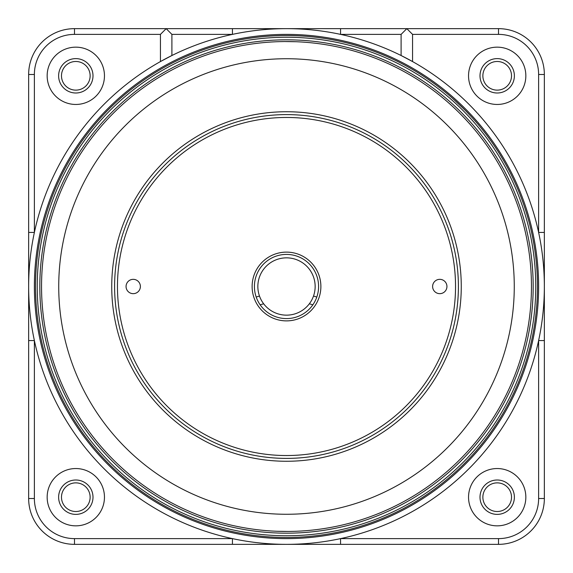 <?xml version="1.0" encoding="UTF-8"?>
<svg xmlns="http://www.w3.org/2000/svg" width="573" height="573" viewBox="0 0 573 573"><rect width="100%" height="100%" fill="white"/><g stroke="black" fill="none" stroke-linecap="round" stroke-linejoin="round"><path stroke-width="0.86" d="M498.51 538.62A40.11 40.11 0 0 0 538.62 498.51L538.62 340.555L544.35 340.555L544.35 232.445L544.35 498.51A45.84 45.84 0 0 1 498.51 544.35L498.51 538.62L340.555 538.62L340.555 544.35L286.5 544.35A257.85 257.85 0 0 1 28.65 286.5A257.85 257.85 0 0 1 286.5 28.65A257.85 257.85 0 0 1 544.35 286.5A257.85 257.85 0 0 1 286.5 544.35L74.49 544.35A45.84 45.84 0 0 1 28.65 498.51L34.38 498.51L34.38 340.555L28.65 340.555L28.65 74.49A45.84 45.84 0 0 1 74.49 28.65L257.893 28.65M412.56 34.38L412.56 61.569L401.1 55.517L401.1 34.38L340.555 34.38L340.555 28.65L286.5 28.65A257.85 257.85 0 0 0 232.445 34.38L232.445 28.65L498.51 28.65A45.84 45.84 0 0 1 544.35 74.49L544.35 232.445L538.62 232.445L538.62 74.49A40.11 40.11 0 0 0 498.51 34.38L412.56 34.38L406.83 28.65L498.51 28.65L498.51 34.38M468.542 75.808A28.65 28.65 0 0 1 497.192 47.158A28.65 28.65 0 0 1 525.842 75.808A28.65 28.65 0 0 1 497.192 104.458A28.65 28.65 0 0 1 468.542 75.808M480.002 75.808A17.19 17.19 0 0 0 497.192 92.998A17.19 17.19 0 0 0 514.382 75.808A17.19 17.19 0 0 0 497.192 58.618A17.19 17.19 0 0 0 480.002 75.808M480.002 497.192A17.19 17.19 0 0 0 497.192 514.382A17.19 17.19 0 0 0 514.382 497.192A17.19 17.19 0 0 0 497.192 480.002A17.19 17.19 0 0 0 480.002 497.192M468.542 497.192A28.65 28.65 0 0 1 497.192 468.542A28.65 28.65 0 0 1 525.842 497.192A28.65 28.65 0 0 1 497.192 525.842A28.65 28.65 0 0 1 468.542 497.192M58.618 497.192A17.19 17.19 0 0 0 75.808 514.382A17.19 17.19 0 0 0 92.998 497.192A17.19 17.19 0 0 0 75.808 480.002A17.19 17.19 0 0 0 58.618 497.192M104.458 497.192A28.65 28.65 0 0 0 75.808 468.542A28.65 28.65 0 0 0 47.158 497.192A28.65 28.65 0 0 0 75.808 525.842A28.65 28.65 0 0 0 104.458 497.192M58.618 75.808A17.19 17.19 0 0 0 75.808 92.998A17.19 17.19 0 0 0 92.998 75.808A17.19 17.19 0 0 0 75.808 58.618A17.19 17.19 0 0 0 58.618 75.808M104.458 75.808A28.65 28.65 0 0 0 75.808 47.158A28.65 28.65 0 0 0 47.158 75.808A28.65 28.65 0 0 0 75.808 104.458A28.65 28.65 0 0 0 104.458 75.808M498.51 544.35L232.445 544.35L232.445 538.62L74.49 538.62L74.49 544.35M28.65 498.51L28.65 232.445L34.38 232.445L34.38 74.49A40.11 40.11 0 0 1 74.49 34.38L160.44 34.38L166.17 28.65L232.445 28.65M34.38 74.49L28.65 74.49A45.84 45.84 0 0 1 74.49 28.65L166.17 28.65L171.9 34.38L171.9 55.517L160.44 61.569L160.44 34.38M171.9 34.38L232.445 34.38A257.85 257.85 0 0 0 171.9 55.517M340.555 28.65L406.83 28.65L401.1 34.38M286.5 318.588A32.088 32.088 0 0 0 318.588 286.5A32.088 32.088 0 0 0 286.5 254.412A32.088 32.088 0 0 0 254.412 286.5A32.088 32.088 0 0 0 286.5 318.588M286.5 111.735A174.765 174.765 0 0 1 461.265 286.5A174.765 174.765 0 0 1 286.5 461.265M257.85 286.5A28.65 28.65 0 0 1 286.5 257.85A28.65 28.65 0 0 1 315.15 286.5A28.65 28.65 0 0 1 286.5 315.15A28.65 28.65 0 0 1 257.85 286.5M256.203 297.065A97.41 97.41 0 0 1 259.49 296.048M313.51 296.048A97.41 97.41 0 0 1 316.797 297.065M511.517 75.808A14.325 14.325 0 0 0 497.192 61.483A14.325 14.325 0 0 0 482.867 75.808A14.325 14.325 0 0 0 497.192 90.133A14.325 14.325 0 0 0 511.517 75.808M90.133 75.808A14.325 14.325 0 0 0 75.808 61.483A14.325 14.325 0 0 0 61.483 75.808A14.325 14.325 0 0 0 75.808 90.133A14.325 14.325 0 0 0 90.133 75.808M90.133 497.192A14.325 14.325 0 0 0 75.808 482.867A14.325 14.325 0 0 0 61.483 497.192A14.325 14.325 0 0 0 75.808 511.517A14.325 14.325 0 0 0 90.133 497.192M511.517 497.192A14.325 14.325 0 0 0 497.192 482.867A14.325 14.325 0 0 0 482.867 497.192A14.325 14.325 0 0 0 497.192 511.517A14.325 14.325 0 0 0 511.517 497.192M537.467 288.677L537.431 291.199M537.223 297.645L537.08 300.574M537.08 300.596L537.023 301.57M471.665 117.085L465.734 110.818M464.323 109.393L452.477 98.241M288.677 35.533L295.847 35.698M297.645 35.777L300.574 35.92M300.596 35.92L301.57 35.977M297.795 35.777L296.005 35.705M293.247 35.619L291.772 35.583M284.323 35.533C267.691 36.042 267.691 36.042 284.323 35.533M457.669 102.954L466.128 111.226M468.155 113.325L470.032 115.316M35.533 284.323L35.569 281.78M35.777 275.355L35.92 272.426M35.92 272.404L35.705 276.995M35.619 279.753L35.583 281.228M537.316 277.654L537.023 271.43M284.323 537.467L281.801 537.431M275.355 537.223L272.426 537.08M272.404 537.08L271.43 537.023M537.474 286.5A250.974 250.974 0 0 0 286.5 35.526A250.974 250.974 0 0 0 35.526 286.5A250.974 250.974 0 0 0 286.5 537.474A250.974 250.974 0 0 0 537.474 286.5A250.974 250.974 0 0 0 286.5 35.526A250.974 250.974 0 0 0 35.526 286.5M284.638 41.55L295.775 41.722M284.487 41.55L279.81 41.636M531.278 295.954L531.4 291.657M531.429 290.189L531.45 288.613M288.513 531.45L293.19 531.364M41.55 288.613L41.571 290.189M41.607 292.108L41.636 293.233M531.458 286.5A244.958 244.958 0 0 0 286.5 41.543A244.958 244.958 0 0 0 41.543 286.5A244.958 244.958 0 0 0 286.5 531.458A244.958 244.958 0 0 0 531.458 286.5A244.958 244.958 0 0 0 286.5 41.543A244.958 244.958 0 0 0 41.543 286.5L41.55 288.348M458.4 286.5A171.9 171.9 0 0 0 286.5 114.6A171.9 171.9 0 0 0 114.6 286.5A171.9 171.9 0 0 0 286.5 458.4A171.9 171.9 0 0 0 458.4 286.5A171.9 171.9 0 0 1 286.5 458.4A171.9 171.9 0 0 1 114.6 286.5M140.385 286.5A7.163 7.163 0 0 1 133.222 293.663A7.163 7.163 0 0 1 126.06 286.5A7.163 7.163 0 0 1 133.222 279.338A7.163 7.163 0 0 1 140.385 286.5M446.94 286.5A7.163 7.163 0 0 1 439.778 293.663A7.163 7.163 0 0 1 432.615 286.5A7.163 7.163 0 0 1 439.778 279.338A7.163 7.163 0 0 1 446.94 286.5M252.12 286.5A34.38 34.38 0 0 0 286.5 320.88A34.38 34.38 0 0 0 320.88 286.5A34.38 34.38 0 0 0 286.5 252.12A34.38 34.38 0 0 0 252.12 286.5M288.362 531.45L277.046 531.278M35.583 291.764L35.963 301.319M35.569 291.199L35.533 288.677M275.205 537.223L276.995 537.295M279.753 537.381L281.228 537.417M291.764 537.417L297.802 537.216M291.199 537.431L288.677 537.467M537.223 297.795L537.295 296.005M537.381 293.247L537.417 291.772M286.5 28.65A257.85 257.85 0 0 1 544.35 286.5A257.85 257.85 0 0 1 286.5 544.35M286.5 538.62A252.12 252.12 0 0 0 538.62 286.5A252.12 252.12 0 0 0 286.5 34.38A252.12 252.12 0 0 0 34.38 286.5A252.12 252.12 0 0 0 286.5 538.62M34.38 498.51A40.11 40.11 0 0 0 74.49 538.62M538.62 498.51L544.35 498.51M538.62 74.49L544.35 74.49M74.49 28.65L74.49 34.38M260.156 304.822A88.815 88.815 0 0 1 263.673 303.812M309.327 303.812A88.815 88.815 0 0 1 312.844 304.822M535.755 286.5A249.255 249.255 0 0 0 286.5 37.245A249.255 249.255 0 0 0 37.245 286.5A249.255 249.255 0 0 0 286.5 535.755A249.255 249.255 0 0 0 535.755 286.5M39.824 286.5A246.677 246.677 0 0 0 286.5 533.177A246.677 246.677 0 0 0 533.177 286.5A246.677 246.677 0 0 0 286.5 39.824A246.677 246.677 0 0 0 39.824 286.5M514.268 286.5A227.768 227.768 0 0 0 286.5 58.733A227.768 227.768 0 0 0 58.733 286.5A227.768 227.768 0 0 0 286.5 514.268A227.768 227.768 0 0 0 514.268 286.5M461.265 286.5A174.765 174.765 0 0 0 286.5 111.735A174.765 174.765 0 0 0 111.735 286.5A174.765 174.765 0 0 0 286.5 461.265A174.765 174.765 0 0 0 461.265 286.5M117.465 286.5A169.035 169.035 0 0 0 286.5 455.535A169.035 169.035 0 0 0 455.535 286.5A169.035 169.035 0 0 0 286.5 117.465A169.035 169.035 0 0 0 117.465 286.5"/></g></svg>
